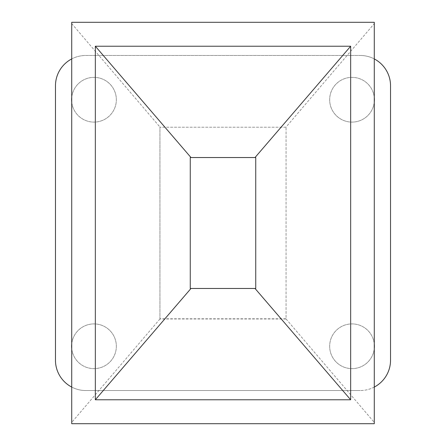 <?xml version="1.0" encoding="UTF-8"?>
<svg xmlns="http://www.w3.org/2000/svg" width="446" height="446" viewBox="0 0 446 446"><rect width="100%" height="100%" fill="white"/><g stroke="black" fill="none" stroke-linecap="round" stroke-linejoin="round"><path stroke-width="0.33" stroke-dasharray="2.23 1.67" d="M71.722 348.493A22.361 22.361 0 0 0 95.087 368.602A22.361 22.361 0 0 0 116.339 346.263A22.361 22.361 0 0 1 93.972 368.63A22.361 22.361 0 0 1 71.611 346.263A22.361 22.361 0 0 1 93.972 323.902A22.361 22.361 0 0 1 116.339 346.263A22.361 22.361 0 0 0 95.087 323.93A22.361 22.361 0 0 0 71.722 344.039M71.722 101.961A22.361 22.361 0 0 0 95.087 122.07A22.361 22.361 0 0 0 116.339 99.737A22.361 22.361 0 0 1 93.972 122.098A22.361 22.361 0 0 1 71.611 99.737A22.361 22.361 0 0 1 93.972 77.37A22.361 22.361 0 0 1 116.339 99.737A22.361 22.361 0 0 0 95.087 77.398A22.361 22.361 0 0 0 71.722 97.507M374.278 344.039A22.361 22.361 0 0 0 350.913 323.93A22.361 22.361 0 0 0 329.661 346.263A22.361 22.361 0 0 1 352.028 323.902A22.361 22.361 0 0 1 374.389 346.263A22.361 22.361 0 0 1 352.028 368.63A22.361 22.361 0 0 1 329.661 346.263A22.361 22.361 0 0 0 350.913 368.602A22.361 22.361 0 0 0 374.278 348.493M374.278 97.507A22.361 22.361 0 0 0 350.913 77.398A22.361 22.361 0 0 0 329.661 99.737A22.361 22.361 0 0 1 352.028 77.37A22.361 22.361 0 0 1 374.389 99.737A22.361 22.361 0 0 1 352.028 122.098A22.361 22.361 0 0 1 329.661 99.737A22.361 22.361 0 0 0 350.913 122.07A22.361 22.361 0 0 0 374.278 101.961M159.941 318.79L159.941 127.038L159.941 318.962L286.059 318.962L286.059 127.038L286.059 318.79L159.941 318.79M71.722 387.078A30.322 30.322 0 0 0 85.788 390.534L360.212 390.534L85.788 390.534A30.322 30.322 0 0 1 55.466 360.212L55.466 85.788A30.322 30.322 0 0 1 85.788 55.466L360.212 55.466L85.788 55.466A30.322 30.322 0 0 0 71.722 58.922M374.278 387.078A30.322 30.322 0 0 1 360.212 390.534A30.322 30.322 0 0 0 390.534 360.212L390.534 85.788A30.322 30.322 0 0 0 360.212 55.466A30.322 30.322 0 0 1 374.278 58.922M159.941 318.962L71.722 422.395L71.722 23.605L159.941 127.038M286.059 318.962L374.278 422.395L374.278 423.7L71.722 423.7L71.722 422.395M71.722 23.605L71.722 22.3L374.278 22.3L374.278 23.605L286.059 127.038M286.059 127.21L159.941 127.21L286.059 127.21M374.278 23.605L374.278 422.395M190.264 157.533L190.264 288.467L255.736 288.467L255.736 157.533L190.264 157.533"/><path stroke-width="0.67" d="M71.722 344.039A22.361 22.361 0 0 0 71.722 348.493M71.722 97.507A22.361 22.361 0 0 0 71.722 101.961M374.278 348.493A22.361 22.361 0 0 0 374.278 344.039M374.278 101.961A22.361 22.361 0 0 0 374.278 97.507M374.278 387.078A30.322 30.322 0 0 0 390.534 360.212L390.534 85.788A30.322 30.322 0 0 0 374.278 58.922M71.722 22.3L71.722 423.7L374.278 423.7L374.278 22.3L71.722 22.3M95.338 46.233L350.662 46.233L350.662 399.767L95.338 399.767L95.338 46.233L190.988 157.533L255.736 157.533L255.736 288.467L255.012 288.467L350.662 399.767M350.662 46.233L255.012 157.533M95.338 399.767L190.988 288.467L190.264 288.467L190.264 157.533L190.988 157.533M255.012 288.467L190.988 288.467M71.722 58.922A30.322 30.322 0 0 0 55.466 85.788L55.466 360.212A30.322 30.322 0 0 0 71.722 387.078"/></g></svg>
